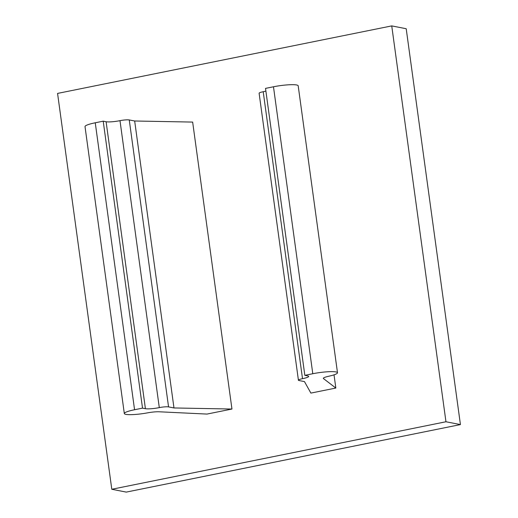 <?xml version="1.0" encoding="UTF-8"?>
<svg xmlns="http://www.w3.org/2000/svg" width="518" height="518" viewBox="0 0 518 518"><rect width="100%" height="100%" fill="white"/><g stroke="black" fill="none" stroke-linecap="round" stroke-linejoin="round"><path stroke-width="0.78" d="M391.737 25.9L57.569 93.415L111.797 489.27L126.262 492.1L460.431 424.585L445.959 421.762L391.737 25.9L406.203 28.73L460.431 424.585M111.797 489.27L445.959 421.762M304.83 375.343L307.724 375.906A10.587 1.554 -7.8 0 1 308.663 376.398A10.587 1.554 -7.8 0 1 302.512 378.684A7.058 1.036 172.2 0 0 298.42 380.206A7.058 1.036 172.2 0 0 299.041 380.536L304.461 381.591L310.884 393.091L335.839 388.047L323.478 378.58A10.587 1.554 172.2 0 1 323.336 378.373A10.587 1.554 172.2 0 1 328.645 376.269A17.638 2.596 172.2 0 0 337.496 372.753A17.638 2.596 172.2 0 0 312.788 373.731L304.83 375.343L265.52 88.384L273.478 86.778L312.788 373.731M265.896 91.103A10.587 1.554 -7.8 0 1 263.209 91.725A7.058 1.036 172.2 0 0 259.11 93.253L298.42 380.206M337.496 372.753L298.187 85.794A17.638 2.596 172.2 0 0 273.478 86.778M159.149 411.784L206.999 414.076L231.954 409.039L192.651 122.08L134.674 120.998L173.977 407.957L168.557 406.895A7.058 1.036 -7.8 0 0 159.298 407.614A10.587 1.554 -7.8 0 1 145.416 408.696L142.521 408.132L134.563 409.738A17.638 2.596 172.2 0 0 124.32 413.545A17.638 2.596 172.2 0 0 147.578 412.846A10.587 1.554 172.2 0 1 159.149 411.784M124.32 413.545L85.01 126.593A17.638 2.596 172.2 0 1 95.254 122.785L103.212 121.18L106.106 121.743A10.587 1.554 -7.8 0 0 119.995 120.662A7.058 1.036 -7.8 0 1 129.254 119.943L134.674 120.998M334.026 374.838L335.839 388.047M103.212 121.18L142.521 408.132M231.954 409.039L173.977 407.957M263.209 91.725L302.512 378.684M129.254 119.943L168.557 406.895M323.413 378.14L323.478 378.58M95.254 122.785L134.563 409.738M106.106 121.743L145.416 408.696M119.995 120.662L159.298 407.614"/></g></svg>
